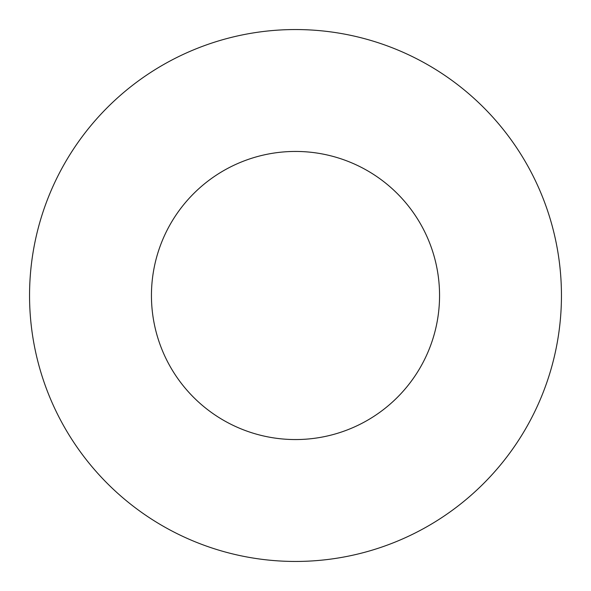 <?xml version="1.0" encoding="UTF-8"?>
<svg xmlns="http://www.w3.org/2000/svg" width="591" height="591" viewBox="0 0 591 591"><rect width="100%" height="100%" fill="white"/><g stroke="black" fill="none" stroke-linecap="round" stroke-linejoin="round"><path stroke-width="0.44" stroke-dasharray="2.96 2.22" d="M439.556 295.5A144.056 144.056 0 0 0 295.5 151.444A144.056 144.056 0 0 0 151.444 295.5A144.056 144.056 0 0 0 295.5 439.556A144.056 144.056 0 0 0 439.556 295.5M561.45 295.5A265.95 265.95 0 0 0 295.5 29.55A265.95 265.95 0 0 0 29.55 295.5A265.95 265.95 0 0 0 295.5 561.45A265.95 265.95 0 0 0 561.45 295.5"/><path stroke-width="0.89" d="M439.556 295.5A144.056 144.056 0 0 0 295.5 151.444A144.056 144.056 0 0 0 151.444 295.5A144.056 144.056 0 0 0 295.5 439.556A144.056 144.056 0 0 0 439.556 295.5M561.45 295.5A265.95 265.95 0 0 0 295.5 29.55A265.95 265.95 0 0 0 29.55 295.5A265.95 265.95 0 0 0 295.5 561.45A265.95 265.95 0 0 0 561.45 295.5"/></g></svg>
